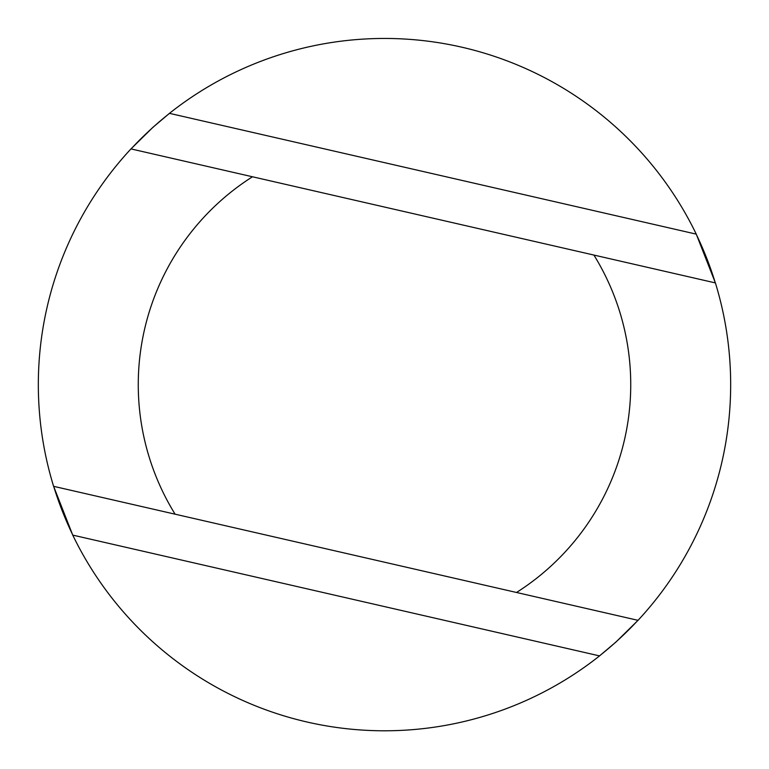 <?xml version="1.0" encoding="UTF-8"?>
<svg xmlns="http://www.w3.org/2000/svg" width="769" height="769" viewBox="0 0 769 769"><rect width="100%" height="100%" fill="white"/><g stroke="black" fill="none" stroke-linecap="round" stroke-linejoin="round"><path stroke-width="1.15" d="M637.953 620.314A346.108 346.108 0 0 1 599.464 655.88M72.834 535.128A346.108 346.108 0 0 1 53.676 486.344M131.047 148.926A346.108 346.108 0 0 1 169.536 113.36M696.166 234.112A346.108 346.108 0 0 1 715.324 282.896M130.97 148.907A346.175 346.175 0 0 0 53.609 486.325L72.747 535.109A346.175 346.175 0 0 0 599.541 655.899L616.075 641.932L638.03 620.333A346.175 346.175 0 0 0 715.391 282.915L696.253 234.132A346.175 346.175 0 0 0 169.459 113.341L152.925 127.308L130.97 148.907L252.472 176.774A246.243 246.243 0 0 0 175.101 514.182L53.609 486.325M638.03 620.333L516.528 592.476A246.243 246.243 0 0 0 593.899 255.058L715.391 282.915M252.472 176.774L593.899 255.058M516.528 592.476L175.101 514.182M72.747 535.109L599.541 655.899M169.459 113.341L696.253 234.132"/></g></svg>
